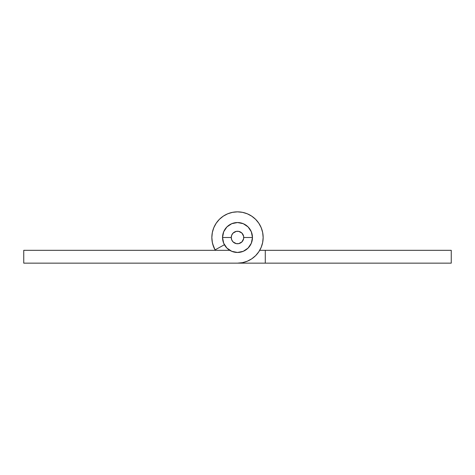 <?xml version="1.0" encoding="UTF-8"?>
<svg xmlns="http://www.w3.org/2000/svg" width="475" height="475" viewBox="0 0 475 475"><rect width="100%" height="100%" fill="white"/><g stroke="black" fill="none" stroke-linecap="round" stroke-linejoin="round"><path stroke-width="0.71" d="M211.85 237.5A25.65 25.65 0 0 1 237.5 211.85A25.65 25.65 0 0 1 263.15 237.5A25.65 25.65 0 0 1 237.5 263.15L242.505 262.657L247.315 261.197L251.75 258.827L255.639 255.639L258.827 251.75L261.197 247.315L262.657 242.505L263.15 237.5L262.657 232.495L261.197 227.685L258.827 223.25L255.639 219.361L251.75 216.172L247.315 213.803L242.505 212.343L237.5 211.85L232.495 212.343L227.685 213.803L223.25 216.172L219.361 219.361L216.172 223.25L213.803 227.685L212.343 232.495L211.85 237.5L212.052 240.724L212.663 243.901L215.044 249.898A25.65 25.65 0 0 1 211.85 237.5L212.343 242.505L211.85 237.5M215.044 249.898L224.402 244.732L215.044 249.898A25.65 25.65 0 0 0 215.288 250.325L213.964 247.701M259.712 250.325L265.288 250.325L265.288 263.15L265.288 250.325L451.25 250.325L451.25 263.15L23.75 263.15L23.75 250.325L229.793 250.325L23.75 250.325L23.75 263.15L451.25 263.15L451.25 250.325L259.712 250.325L261.25 247.184M261.197 227.685L258.827 223.25M223.25 216.172L220.59 218.215M232.495 212.343L227.685 213.803M213.803 227.685L212.343 232.495M212.052 240.724L212.663 243.901M213.115 245.456L213.655 246.958M231.26 237.5A6.24 6.24 0 0 1 237.5 231.26A6.24 6.24 0 0 1 243.74 237.5L252.463 237.5A14.963 14.963 0 0 0 237.5 222.537A14.963 14.963 0 0 0 222.537 237.5L231.26 237.5L231.735 239.887L233.083 241.917L236.283 243.622L238.717 243.622L241.917 241.917L243.622 238.717L243.622 236.283L241.917 233.083L238.717 231.378L236.283 231.378L233.083 233.083L231.735 235.113L231.26 237.5L222.537 237.5L223.678 243.224L226.919 248.081L231.776 251.322L237.5 252.463L243.224 251.322L248.081 248.081L251.322 243.224L252.463 237.5L251.322 231.776L248.081 226.919L243.224 223.678L237.5 222.537L231.776 223.678L226.919 226.919L223.678 231.776L222.537 237.5A14.963 14.963 0 0 0 237.5 252.463A14.963 14.963 0 0 0 252.463 237.5L243.74 237.5A6.24 6.24 0 0 1 237.5 243.74A6.24 6.24 0 0 1 231.26 237.5M242.689 240.967L241.917 241.917M234.033 242.689L233.083 241.917M232.311 234.033L233.083 233.083M240.967 232.311L241.917 233.083M262.562 242.974L262.758 241.959L262.562 242.974M213.803 247.315L212.343 242.505M255.639 219.361L257.848 221.884"/></g></svg>
